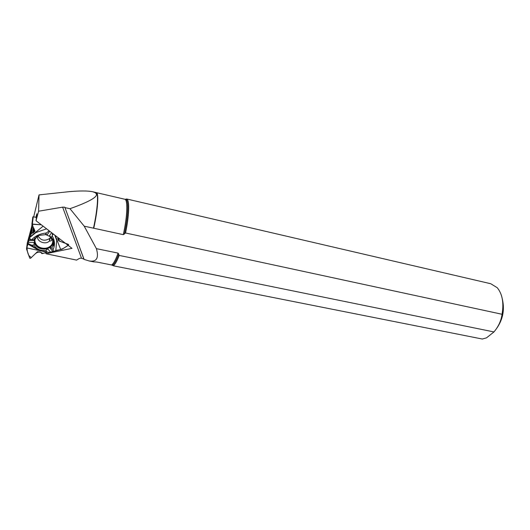 <?xml version="1.0" encoding="UTF-8"?>
<svg xmlns="http://www.w3.org/2000/svg" width="530" height="530" viewBox="0 0 530 530"><rect width="100%" height="100%" fill="white"/><g stroke="black" fill="none" stroke-linecap="round" stroke-linejoin="round"><path stroke-width="0.79" d="M27.308 242.939L31.495 227.35L32.992 226.972M27.315 242.853L26.513 248.921L27.805 244.078L37.855 249.749M34.046 242.422C36.278 247.914 40.87 250.021 47.813 248.749L45.838 250.584C40.399 250.948 36.457 249.146 34.026 245.171L34.046 242.422L28.362 242.309L27.805 244.078M28.362 242.309L30.7 233.571L33.244 232.895L35 231.1L31.886 224.216L41.333 224.799L32.35 224.077L33.145 227.284C35.073 229.682 34.655 231.61 31.893 233.081C28.925 236.797 28.461 243.548 27.09 246.702C26.871 249.564 27.434 252.492 28.779 255.486L31.263 257.613L34.801 254.228C37.345 251.677 40.015 251.432 42.811 253.486L47.76 252.121L41.963 253.651L40.406 252.002L37.444 251.704L30.515 258.329L29.74 258.17L26.513 248.921M32.747 217.24L33.277 216.797L36.418 217.452M50.588 237.155L49.654 238.487C44.566 241.455 40.684 240.54 38.027 235.731M55.822 250.452L53.749 251.882L50.41 252.128C55.789 250.65 62.514 249.623 66.131 246.635C73.537 243.184 55.511 242.74 58.34 237.851L57.737 238.705L58.916 240.931L68.456 244.403L68.675 244.993L61.931 249.332L55.822 250.452L56.71 240.315L54.756 235.101M47.813 248.749L50.41 252.128L49.813 252.525L46.892 251.949L45.838 250.584M45.818 234.638L50.039 236.546C53.133 239.209 53.795 242.091 52.019 245.198C47.773 252.406 32.111 247.53 34.708 239.692L37.544 235.969L39.035 235.174M46.58 228.827L35.868 232.577L29.521 237.712M43.115 226.171L29.653 237.228M28.978 240.156L31.098 239.812L29.428 238.136M31.098 239.812L31.721 239.706C35.338 235.83 40.26 233.584 46.494 232.968L49.111 230.769M53.258 233.955L52.364 235.439L52.384 233.279M51.635 232.703L49.555 235.618L51.383 237.559C53.828 239.957 54.557 242.568 53.556 245.383L51.702 248.02L49.946 247.815L52.854 251.624M52.364 235.439L51.383 237.559M49.707 231.226L47.329 234.571L45.269 234.697L46.494 232.968M34.755 238.076L33.953 240.448L28.892 240.342M49.946 247.815L53.179 244.224L53.291 240.064M33.953 240.448L33.768 239.745L38.133 235.532L45.269 234.697M33.768 239.745L31.721 239.706M60.652 249.458L55.226 235.459M52.357 236.201C54.934 240.786 55.153 245.304 53.02 249.749L53.749 251.882M51.702 248.02L53.02 249.749M26.758 247.927L47.296 252.214M46.892 251.949C43.241 251.505 39.869 250.538 36.762 249.054L31.455 245.125L28.097 243.508M34.026 245.171L31.455 245.125M65.077 207.661L69.986 208.701C94.367 200.002 101.926 194.351 92.664 191.747C87.867 190.72 79.831 190.714 68.555 191.727L39.035 194.894L38.604 211.212L62.633 207.144L64.832 207.217L84.065 259.382L89.04 260.932C96.599 262.184 99.057 258.097 96.414 248.663L118.097 253.108L119.197 255.433L493.953 331.939L486.54 337.835L482.313 339.028L113.374 265.802L111.631 264.974L97.003 262.065L93.591 261.833M119.197 255.433C117.004 261.091 115.063 264.549 113.374 265.802M125.159 199.306L127.034 199.22C129.671 201.075 129.101 216.227 125.537 232.988L123.298 234.651L93.479 228.165C97.633 209.502 98.739 192.509 96.049 192.529L92.916 191.807M31.475 227.45L31.985 224.892M33.681 216.876L39.035 194.894M83.972 259.117L80.991 258.123L79.5 258.368L76.558 260.098L45.944 253.731L72.02 248.345L36.02 220.725L36.868 213.736L35.894 217.346M38.604 211.212L36.02 220.725M126.518 198.942L490.747 283.735L497.239 287.71C502.387 294.031 503.99 302.882 502.049 314.27L125.537 232.988M502.281 298.827C504.958 310.116 502.771 320.398 495.716 329.686M493.953 331.939C498.511 326.506 501.208 320.617 502.049 314.27M96.414 248.663L84.217 226.177L69.986 208.701M46.057 252.565L45.944 253.731M53.649 245.132L52.589 245.35M84.217 226.177L93.479 228.165M30.7 233.571L31.495 227.35M34.934 230.961L34.854 231.57M33.781 228.589L33.244 232.895M33.324 227.655L32.648 233.087M32.363 226.886L31.575 233.074M31.773 227.039L30.972 233.266M31.634 227.151L30.833 233.379M33.277 216.797L32.35 224.077M50.595 237.009L49.416 241.004C45.368 245.536 35.205 240.805 38.061 235.651M59.115 238.44L58.916 240.931M58.625 238.069L58.426 240.501M57.763 238.348L57.737 238.705M51.224 237.632C55.411 242.435 50.251 249.067 43.102 248.199C35.914 247.59 32.158 239.957 37.312 236.135M124.895 199.253L126.166 199.479C128.836 201.34 128.121 217.128 124.384 234.108M127.034 199.22L124.702 199.214C127.968 199.34 127.439 216.253 123.298 234.651M118.773 254.002C116.401 260.343 114.321 264.112 112.532 265.318M81.501 258.229L62.633 207.144M118.097 253.108C115.633 259.846 113.48 263.801 111.631 264.974M96.314 192.615C99.017 192.595 97.904 209.628 93.744 228.298M34.881 231.55L34.953 231M49.654 238.487L49.416 241.004C50.111 241.11 54.027 241.177 49.694 236.327L49.25 236.009M30.813 233.399L31.614 227.171M51.708 238.222C53.225 240.534 53.325 242.859 52.019 245.198M53.179 244.224L53.556 245.383M36.762 249.054L30.005 245.324M31.893 224.183L32.827 216.896M89.04 260.932L93.764 261.873M96.367 192.628L124.702 199.214M64.832 207.217L83.859 259.037"/></g></svg>
